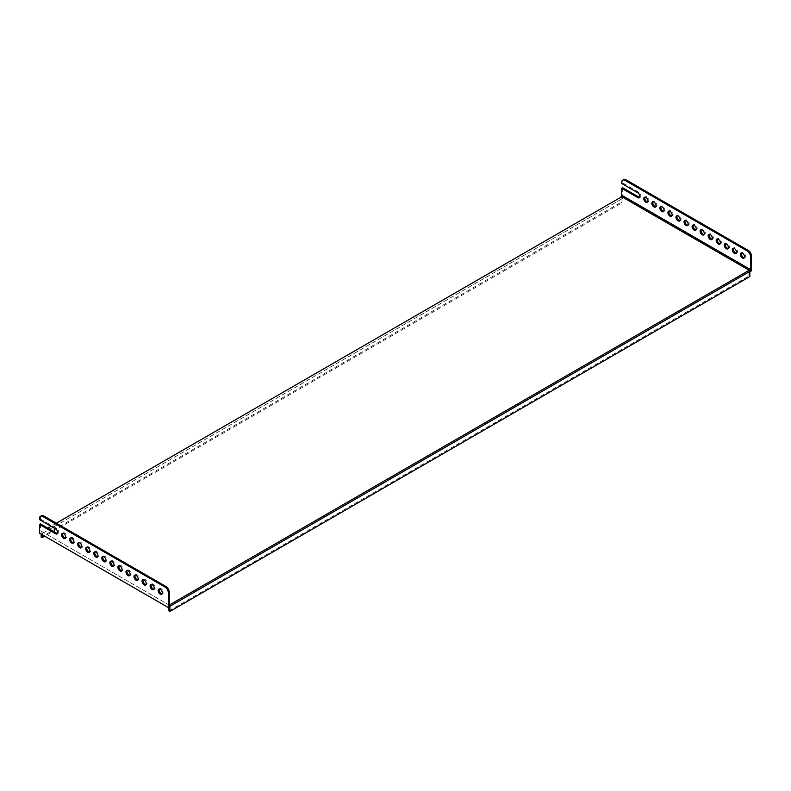<?xml version="1.0" encoding="UTF-8"?>
<svg xmlns="http://www.w3.org/2000/svg" width="791" height="791" viewBox="0 0 791 791"><rect width="100%" height="100%" fill="white"/><g stroke="black" fill="none" stroke-linecap="round" stroke-linejoin="round"><path stroke-width="0.59" stroke-dasharray="3.96 2.97" d="M39.55 518.342L40.519 517.779L40.519 519.084L39.55 519.638M639.721 197.364A2.956 1.711 -120 0 0 640.285 197.226A2.956 1.711 -120 0 0 640.74 194.853A2.956 1.711 -120 0 0 638.812 192.243L622.715 182.948L622.715 181.653A4.548 2.63 60 0 1 623.654 179.567M622.715 182.948L621.746 183.512M62.776 533.292A2.956 1.711 60 0 1 63.171 532.877A2.956 1.711 60 0 1 64.654 533.015A2.956 1.711 60 0 1 66.582 535.626A2.956 1.711 60 0 1 66.128 537.999A2.956 1.711 60 0 1 65.564 538.137M647.77 202.002A2.956 1.711 -120 0 0 648.333 201.863A2.956 1.711 -120 0 0 648.333 198.452A2.956 1.711 -120 0 0 645.377 196.741A2.956 1.711 -120 0 0 644.972 197.157M70.814 537.939A2.956 1.711 60 0 1 71.22 537.514A2.956 1.711 60 0 1 72.703 537.662A2.956 1.711 60 0 1 74.631 540.273A2.956 1.711 60 0 1 74.176 542.646A2.956 1.711 60 0 1 73.612 542.784M655.818 206.649A2.956 1.711 -120 0 0 656.382 206.51A2.956 1.711 -120 0 0 656.382 203.099A2.956 1.711 -120 0 0 653.415 201.389A2.956 1.711 -120 0 0 653.02 201.804M78.863 542.586A2.956 1.711 60 0 1 79.268 542.161A2.956 1.711 60 0 1 80.741 542.31A2.956 1.711 60 0 1 82.679 544.92A2.956 1.711 60 0 1 82.224 547.283A2.956 1.711 60 0 1 81.661 547.421M663.857 211.296A2.956 1.711 -120 0 0 664.42 211.157A2.956 1.711 -120 0 0 664.42 207.736A2.956 1.711 -120 0 0 661.464 206.036A2.956 1.711 -120 0 0 661.068 206.451M86.911 547.224A2.956 1.711 60 0 1 87.317 546.808A2.956 1.711 60 0 1 88.79 546.957A2.956 1.711 60 0 1 90.728 549.557A2.956 1.711 60 0 1 90.273 551.93A2.956 1.711 60 0 1 89.709 552.069M671.905 215.943A2.956 1.711 -120 0 0 672.469 215.805A2.956 1.711 -120 0 0 672.469 212.384A2.956 1.711 -120 0 0 669.512 210.683A2.956 1.711 -120 0 0 669.107 211.098M94.96 551.871A2.956 1.711 60 0 1 95.355 551.456A2.956 1.711 60 0 1 96.838 551.604A2.956 1.711 60 0 1 98.766 554.204A2.956 1.711 60 0 1 98.311 556.577A2.956 1.711 60 0 1 97.748 556.716M679.953 220.59A2.956 1.711 -120 0 0 680.517 220.452A2.956 1.711 -120 0 0 680.517 217.031A2.956 1.711 -120 0 0 677.561 215.32A2.956 1.711 -120 0 0 677.155 215.745M102.998 556.518A2.956 1.711 60 0 1 103.403 556.103A2.956 1.711 60 0 1 104.887 556.241A2.956 1.711 60 0 1 106.815 558.851A2.956 1.711 60 0 1 106.36 561.224A2.956 1.711 60 0 1 105.796 561.363M688.002 225.227A2.956 1.711 -120 0 0 688.566 225.089A2.956 1.711 -120 0 0 688.566 221.678A2.956 1.711 -120 0 0 685.599 219.967A2.956 1.711 -120 0 0 685.204 220.392M111.047 561.165A2.956 1.711 60 0 1 111.452 560.74A2.956 1.711 60 0 1 112.925 560.888A2.956 1.711 60 0 1 114.863 563.499A2.956 1.711 60 0 1 114.408 565.872A2.956 1.711 60 0 1 113.845 566.01M696.04 229.874A2.956 1.711 -120 0 0 696.604 229.736A2.956 1.711 -120 0 0 696.604 226.325A2.956 1.711 -120 0 0 693.648 224.614A2.956 1.711 -120 0 0 693.252 225.03M119.095 565.812A2.956 1.711 60 0 1 119.49 565.387A2.956 1.711 60 0 1 120.974 565.535A2.956 1.711 60 0 1 122.912 568.146A2.956 1.711 60 0 1 122.457 570.509A2.956 1.711 60 0 1 121.893 570.647M704.089 234.522A2.956 1.711 -120 0 0 704.652 234.383A2.956 1.711 -120 0 0 704.652 230.972A2.956 1.711 -120 0 0 701.696 229.261A2.956 1.711 -120 0 0 701.291 229.677M127.143 570.449A2.956 1.711 60 0 1 127.539 570.034A2.956 1.711 60 0 1 129.022 570.182A2.956 1.711 60 0 1 130.95 572.793A2.956 1.711 60 0 1 130.495 575.156A2.956 1.711 60 0 1 129.932 575.294M712.137 239.169A2.956 1.711 -120 0 0 712.701 239.03A2.956 1.711 -120 0 0 712.701 235.609A2.956 1.711 -120 0 0 709.745 233.909A2.956 1.711 -120 0 0 709.339 234.324M135.182 575.097A2.956 1.711 60 0 1 135.587 574.681A2.956 1.711 60 0 1 137.07 574.83A2.956 1.711 60 0 1 138.998 577.43A2.956 1.711 60 0 1 138.544 579.803A2.956 1.711 60 0 1 137.98 579.941M720.186 243.816A2.956 1.711 -120 0 0 720.749 243.677A2.956 1.711 -120 0 0 720.749 240.256A2.956 1.711 -120 0 0 717.783 238.546A2.956 1.711 -120 0 0 717.388 238.971M143.23 579.744A2.956 1.711 60 0 1 143.636 579.328A2.956 1.711 60 0 1 145.109 579.467A2.956 1.711 60 0 1 147.047 582.077A2.956 1.711 60 0 1 146.592 584.45A2.956 1.711 60 0 1 146.028 584.589M728.224 248.453A2.956 1.711 -120 0 0 728.788 248.315A2.956 1.711 -120 0 0 728.788 244.903A2.956 1.711 -120 0 0 725.831 243.193A2.956 1.711 -120 0 0 725.436 243.618M47.796 528.121L621.785 196.722M169.897 606.272L169.215 605.095L41.162 531.157L41.162 531.947M169.897 605.481L169.254 605.066M622.715 187.783L622.715 196.514L621.103 197.443L622.715 198.373L42.763 533.203L41.162 532.274L39.55 533.203M622.715 196.514L751.45 270.838M169.897 606.598L168.285 605.669L748.237 270.838L749.838 271.768M56.329 523.197L51.01 526.262M40.519 523.919L40.519 530.791L41.162 531.157M41.162 537.109L621.103 202.278L621.103 197.443M41.162 534.133L41.162 532.274M40.519 519.084L56.606 528.378A2.956 1.711 60 0 1 58.544 530.979A2.956 1.711 60 0 1 58.089 533.352A2.956 1.711 60 0 1 57.525 533.49M40.519 517.779A4.548 2.63 60 0 1 41.458 515.702M40.519 530.791L169.254 605.115M159.327 589.038A2.956 1.711 60 0 1 159.723 588.613A2.956 1.711 60 0 1 161.206 588.761A2.956 1.711 60 0 1 163.134 591.371A2.956 1.711 60 0 1 162.679 593.744A2.956 1.711 60 0 1 162.115 593.883M151.279 584.391A2.956 1.711 60 0 1 151.674 583.966A2.956 1.711 60 0 1 153.157 584.114A2.956 1.711 60 0 1 155.095 586.724A2.956 1.711 60 0 1 154.641 589.097A2.956 1.711 60 0 1 154.077 589.236M744.321 257.747A2.956 1.711 -120 0 0 744.885 257.609A2.956 1.711 -120 0 0 744.885 254.198A2.956 1.711 -120 0 0 741.928 252.487A2.956 1.711 -120 0 0 741.523 252.902M736.273 253.1A2.956 1.711 -120 0 0 736.836 252.962A2.956 1.711 -120 0 0 736.836 249.551A2.956 1.711 -120 0 0 733.88 247.84A2.956 1.711 -120 0 0 733.475 248.255M749.838 276.603L748.879 276.039L748.879 271.956L748.237 270.838M168.285 605.669L168.928 607.162M748.879 271.956L168.928 606.786M168.928 610.87L748.879 276.039M42.121 534.696L42.763 533.203M622.715 198.373L622.072 198.749L622.072 202.832L44.701 536.179M621.103 202.278L622.072 202.832M42.121 533.579L622.072 198.749M621.746 182.207L622.715 181.653M638.812 192.243L637.843 192.796M56.606 528.378L55.637 528.932M63.171 532.877L62.212 533.431M66.128 537.999L65.169 538.552M645.377 196.741L644.408 197.295M648.333 201.863L647.364 202.427M71.22 537.514L70.251 538.078M74.176 542.646L73.217 543.199M653.415 201.389L652.456 201.942M656.382 206.51L655.413 207.074M79.268 542.161L78.299 542.725M82.224 547.283L81.255 547.847M661.464 206.036L660.505 206.589M664.42 211.157L663.461 211.711M87.317 546.808L86.348 547.362M90.273 551.93L89.304 552.494M669.512 210.683L668.543 211.237M672.469 215.805L671.51 216.358M95.355 551.456L94.396 552.009M98.311 556.577L97.352 557.131M677.561 215.32L676.592 215.884M680.517 220.452L679.548 221.005M103.403 556.103L102.434 556.656M106.36 561.224L105.401 561.778M685.599 219.967L684.64 220.531M688.566 225.089L687.597 225.653M111.452 560.74L110.483 561.303M114.408 565.872L113.439 566.425M693.648 224.614L692.689 225.168M696.604 229.736L695.645 230.3M119.49 565.387L118.531 565.951M122.457 570.509L121.488 571.072M701.696 229.261L700.727 229.815M704.652 234.383L703.683 234.937M127.539 570.034L126.58 570.588M130.495 575.156L129.536 575.719M709.745 233.909L708.776 234.462M712.701 239.03L711.732 239.584M135.587 574.681L134.618 575.235M138.544 579.803L137.585 580.357M717.783 238.546L716.824 239.109M720.749 243.677L719.78 244.231M143.636 579.328L142.667 579.882M146.592 584.45L145.623 585.004M725.831 243.193L724.872 243.757M728.788 248.315L727.829 248.878M733.88 247.84L732.911 248.394M736.836 252.962L735.867 253.525M151.674 583.966L150.715 584.529M154.641 589.097L153.672 589.651M640.285 197.226L639.326 197.78M58.089 533.352L57.12 533.905M741.928 252.487L740.959 253.041M744.885 257.609L743.916 258.163M159.723 588.613L158.764 589.176M162.679 593.744L161.72 594.298"/><path stroke-width="1.19" d="M39.55 518.342L39.55 519.638L55.637 528.932A2.956 1.711 -120 0 1 57.575 531.542A2.956 1.711 -120 0 1 57.12 533.905A2.956 1.711 -120 0 1 55.637 533.767L39.55 524.473L39.55 533.203L168.285 607.528L169.897 606.598L169.897 611.433L749.838 276.603L749.838 271.768L751.45 270.838L751.45 255.977L750.481 256.531L750.481 269.543L749.838 271.442L169.897 606.272L169.254 605.115L169.254 592.103L168.285 592.667A4.548 2.63 -120 0 0 165.062 587.09L42.763 516.483A4.548 2.63 -120 0 0 40.489 516.256A4.548 2.63 -120 0 0 39.55 518.342M56.329 523.197L621.785 196.722L621.103 196.336L621.746 195.219L621.746 188.337L637.843 197.631A2.956 1.711 -120 0 0 639.326 197.78A2.956 1.711 -120 0 0 639.771 195.407A2.956 1.711 -120 0 0 637.843 192.796L621.746 183.512L621.746 182.207A4.548 2.63 -120 0 1 622.695 180.13A4.548 2.63 -120 0 1 624.969 180.348L747.268 250.955L748.237 250.401A4.548 2.63 60 0 1 751.45 255.977M65.564 538.137A2.956 1.711 60 0 1 64.654 537.85A2.956 1.711 60 0 1 62.776 533.292M63.685 538.404A2.956 1.711 -120 0 0 65.169 538.552A2.956 1.711 -120 0 0 65.169 535.141A2.956 1.711 -120 0 0 62.212 533.431A2.956 1.711 -120 0 0 61.757 535.804A2.956 1.711 -120 0 0 63.685 538.404M645.891 202.278A2.956 1.711 -120 0 0 647.364 202.427A2.956 1.711 -120 0 0 647.364 199.006A2.956 1.711 -120 0 0 644.408 197.295A2.956 1.711 -120 0 0 643.953 199.668A2.956 1.711 -120 0 0 645.891 202.278M644.972 197.157A2.956 1.711 -120 0 0 646.85 201.725A2.956 1.711 -120 0 0 647.77 202.002M73.612 542.784A2.956 1.711 60 0 1 72.703 542.497A2.956 1.711 60 0 1 70.814 537.939M71.734 543.051A2.956 1.711 -120 0 0 73.217 543.199A2.956 1.711 -120 0 0 73.217 539.778A2.956 1.711 -120 0 0 70.251 538.078A2.956 1.711 -120 0 0 69.806 540.451A2.956 1.711 -120 0 0 71.734 543.051M653.93 206.926A2.956 1.711 -120 0 0 655.413 207.074A2.956 1.711 -120 0 0 655.413 203.653A2.956 1.711 -120 0 0 652.456 201.942A2.956 1.711 -120 0 0 652.002 204.315A2.956 1.711 -120 0 0 653.93 206.926M653.02 201.804A2.956 1.711 -120 0 0 654.899 206.362A2.956 1.711 -120 0 0 655.818 206.649M81.661 547.421A2.956 1.711 60 0 1 80.741 547.145A2.956 1.711 60 0 1 78.863 542.586M79.782 547.698A2.956 1.711 -120 0 0 81.255 547.847A2.956 1.711 -120 0 0 81.255 544.426A2.956 1.711 -120 0 0 78.299 542.725A2.956 1.711 -120 0 0 77.844 545.088A2.956 1.711 -120 0 0 79.782 547.698M661.978 211.573A2.956 1.711 -120 0 0 663.461 211.711A2.956 1.711 -120 0 0 663.461 208.3A2.956 1.711 -120 0 0 660.505 206.589A2.956 1.711 -120 0 0 660.05 208.962A2.956 1.711 -120 0 0 661.978 211.573M661.068 206.451A2.956 1.711 -120 0 0 662.947 211.009A2.956 1.711 -120 0 0 663.857 211.296M89.709 552.069A2.956 1.711 60 0 1 88.79 551.782A2.956 1.711 60 0 1 86.911 547.224M87.821 552.345A2.956 1.711 -120 0 0 89.304 552.494A2.956 1.711 -120 0 0 89.304 549.073A2.956 1.711 -120 0 0 86.348 547.362A2.956 1.711 -120 0 0 85.893 549.735A2.956 1.711 -120 0 0 87.821 552.345M670.026 216.21A2.956 1.711 -120 0 0 671.51 216.358A2.956 1.711 -120 0 0 671.51 212.947A2.956 1.711 -120 0 0 668.543 211.237A2.956 1.711 -120 0 0 668.088 213.61A2.956 1.711 -120 0 0 670.026 216.21M669.107 211.098A2.956 1.711 -120 0 0 670.995 215.656A2.956 1.711 -120 0 0 671.905 215.943M97.748 556.716A2.956 1.711 60 0 1 96.838 556.429A2.956 1.711 60 0 1 94.96 551.871M95.869 556.993A2.956 1.711 -120 0 0 97.352 557.131A2.956 1.711 -120 0 0 97.352 553.72A2.956 1.711 -120 0 0 94.396 552.009A2.956 1.711 -120 0 0 93.941 554.382A2.956 1.711 -120 0 0 95.869 556.993M678.075 220.857A2.956 1.711 -120 0 0 679.548 221.005A2.956 1.711 -120 0 0 679.548 217.584A2.956 1.711 -120 0 0 676.592 215.884A2.956 1.711 -120 0 0 676.137 218.247A2.956 1.711 -120 0 0 678.075 220.857M677.155 215.745A2.956 1.711 -120 0 0 679.034 220.303A2.956 1.711 -120 0 0 679.953 220.59M105.796 561.363A2.956 1.711 60 0 1 104.887 561.076A2.956 1.711 60 0 1 102.998 556.518M103.918 561.63A2.956 1.711 -120 0 0 105.401 561.778A2.956 1.711 -120 0 0 105.401 558.367A2.956 1.711 -120 0 0 102.434 556.656A2.956 1.711 -120 0 0 101.98 559.029A2.956 1.711 -120 0 0 103.918 561.63M686.113 225.504A2.956 1.711 -120 0 0 687.597 225.653A2.956 1.711 -120 0 0 687.597 222.231A2.956 1.711 -120 0 0 684.64 220.531A2.956 1.711 -120 0 0 684.185 222.894A2.956 1.711 -120 0 0 686.113 225.504M685.204 220.392A2.956 1.711 -120 0 0 687.082 224.951A2.956 1.711 -120 0 0 688.002 225.227M113.845 566.01A2.956 1.711 60 0 1 112.925 565.723A2.956 1.711 60 0 1 111.047 561.165M111.966 566.277A2.956 1.711 -120 0 0 113.439 566.425A2.956 1.711 -120 0 0 113.439 563.014A2.956 1.711 -120 0 0 110.483 561.303A2.956 1.711 -120 0 0 110.028 563.676A2.956 1.711 -120 0 0 111.966 566.277M694.162 230.151A2.956 1.711 -120 0 0 695.645 230.3A2.956 1.711 -120 0 0 695.645 226.879A2.956 1.711 -120 0 0 692.689 225.168A2.956 1.711 -120 0 0 692.234 227.541A2.956 1.711 -120 0 0 694.162 230.151M693.252 225.03A2.956 1.711 -120 0 0 695.131 229.588A2.956 1.711 -120 0 0 696.04 229.874M121.893 570.647A2.956 1.711 60 0 1 120.974 570.37A2.956 1.711 60 0 1 119.095 565.812M120.005 570.924A2.956 1.711 -120 0 0 121.488 571.072A2.956 1.711 -120 0 0 121.488 567.651A2.956 1.711 -120 0 0 118.531 565.951A2.956 1.711 -120 0 0 118.077 568.314A2.956 1.711 -120 0 0 120.005 570.924M702.21 234.798A2.956 1.711 -120 0 0 703.683 234.937A2.956 1.711 -120 0 0 703.683 231.526A2.956 1.711 -120 0 0 700.727 229.815A2.956 1.711 -120 0 0 700.272 232.188A2.956 1.711 -120 0 0 702.21 234.798M701.291 229.677A2.956 1.711 -120 0 0 703.179 234.235A2.956 1.711 -120 0 0 704.089 234.522M129.932 575.294A2.956 1.711 60 0 1 129.022 575.008A2.956 1.711 60 0 1 127.143 570.449M128.053 575.571A2.956 1.711 -120 0 0 129.536 575.719A2.956 1.711 -120 0 0 129.536 572.298A2.956 1.711 -120 0 0 126.58 570.588A2.956 1.711 -120 0 0 126.125 572.961A2.956 1.711 -120 0 0 128.053 575.571M710.259 239.436A2.956 1.711 -120 0 0 711.732 239.584A2.956 1.711 -120 0 0 711.732 236.173A2.956 1.711 -120 0 0 708.776 234.462A2.956 1.711 -120 0 0 708.321 236.835A2.956 1.711 -120 0 0 710.259 239.436M709.339 234.324A2.956 1.711 -120 0 0 711.218 238.882A2.956 1.711 -120 0 0 712.137 239.169M137.98 579.941A2.956 1.711 60 0 1 137.07 579.655A2.956 1.711 60 0 1 135.182 575.097M136.101 580.218A2.956 1.711 -120 0 0 137.585 580.357A2.956 1.711 -120 0 0 137.585 576.946A2.956 1.711 -120 0 0 134.618 575.235A2.956 1.711 -120 0 0 134.163 577.608A2.956 1.711 -120 0 0 136.101 580.218M718.297 244.083A2.956 1.711 -120 0 0 719.78 244.231A2.956 1.711 -120 0 0 719.78 240.82A2.956 1.711 -120 0 0 716.824 239.109A2.956 1.711 -120 0 0 716.369 241.482A2.956 1.711 -120 0 0 718.297 244.083M717.388 238.971A2.956 1.711 -120 0 0 719.266 243.529A2.956 1.711 -120 0 0 720.186 243.816M146.028 584.589A2.956 1.711 60 0 1 145.109 584.302A2.956 1.711 60 0 1 143.23 579.744M144.15 584.856A2.956 1.711 -120 0 0 145.623 585.004A2.956 1.711 -120 0 0 145.623 581.593A2.956 1.711 -120 0 0 142.667 579.882A2.956 1.711 -120 0 0 142.212 582.255A2.956 1.711 -120 0 0 144.15 584.856M726.346 248.73A2.956 1.711 -120 0 0 727.829 248.878A2.956 1.711 -120 0 0 727.829 245.457A2.956 1.711 -120 0 0 724.872 243.757A2.956 1.711 -120 0 0 724.418 246.12A2.956 1.711 -120 0 0 726.346 248.73M725.436 243.618A2.956 1.711 -120 0 0 727.315 248.176A2.956 1.711 -120 0 0 728.224 248.453M621.103 196.336L621.103 197.117M621.785 196.722L749.156 270.265L749.838 271.442M169.254 605.066L749.156 270.265L749.838 270.66M51.01 526.262L47.796 528.121M44.701 536.179L42.121 537.662L41.162 537.109L41.162 534.133M168.285 592.667L168.285 607.528M57.525 533.49A2.956 1.711 60 0 1 56.606 533.203L40.519 523.919L39.55 524.473M160.237 594.15A2.956 1.711 -120 0 0 161.72 594.298A2.956 1.711 -120 0 0 161.72 590.877A2.956 1.711 -120 0 0 158.764 589.176A2.956 1.711 -120 0 0 158.309 591.539A2.956 1.711 -120 0 0 160.237 594.15M152.188 589.503A2.956 1.711 -120 0 0 153.672 589.651A2.956 1.711 -120 0 0 153.672 586.24A2.956 1.711 -120 0 0 150.715 584.529A2.956 1.711 -120 0 0 150.26 586.902A2.956 1.711 -120 0 0 152.188 589.503M40.489 516.256L41.458 515.702A4.548 2.63 60 0 1 43.732 515.92L42.763 516.483M165.062 587.09L166.031 586.536L43.732 515.92M166.031 586.536A4.548 2.63 60 0 1 169.254 592.103M162.115 593.883A2.956 1.711 60 0 1 161.206 593.596A2.956 1.711 60 0 1 159.327 589.038M154.077 589.236A2.956 1.711 60 0 1 153.157 588.949A2.956 1.711 60 0 1 151.279 584.391M639.721 197.364A2.956 1.711 -120 0 1 638.812 197.078L622.715 187.783L621.746 188.337M741.523 252.902A2.956 1.711 -120 0 0 743.402 257.461A2.956 1.711 -120 0 0 744.321 257.747M733.475 248.255A2.956 1.711 -120 0 0 735.363 252.813A2.956 1.711 -120 0 0 736.273 253.1M622.695 180.13L623.654 179.567A4.548 2.63 60 0 1 625.938 179.794L748.237 250.401M750.481 269.543L621.746 195.219M750.481 256.531A4.548 2.63 -120 0 0 747.268 250.955M742.442 258.024A2.956 1.711 -120 0 0 743.916 258.163A2.956 1.711 -120 0 0 743.916 254.751A2.956 1.711 -120 0 0 740.959 253.041A2.956 1.711 -120 0 0 740.505 255.414A2.956 1.711 -120 0 0 742.442 258.024M734.394 253.377A2.956 1.711 -120 0 0 735.867 253.525A2.956 1.711 -120 0 0 735.867 250.104A2.956 1.711 -120 0 0 732.911 248.394A2.956 1.711 -120 0 0 732.456 250.767A2.956 1.711 -120 0 0 734.394 253.377M168.928 607.162L168.928 610.87L169.897 611.433M42.121 537.662L42.121 534.696M625.938 179.794L624.969 180.348M638.812 197.078L637.843 197.631M56.606 533.203L55.637 533.767"/></g></svg>
